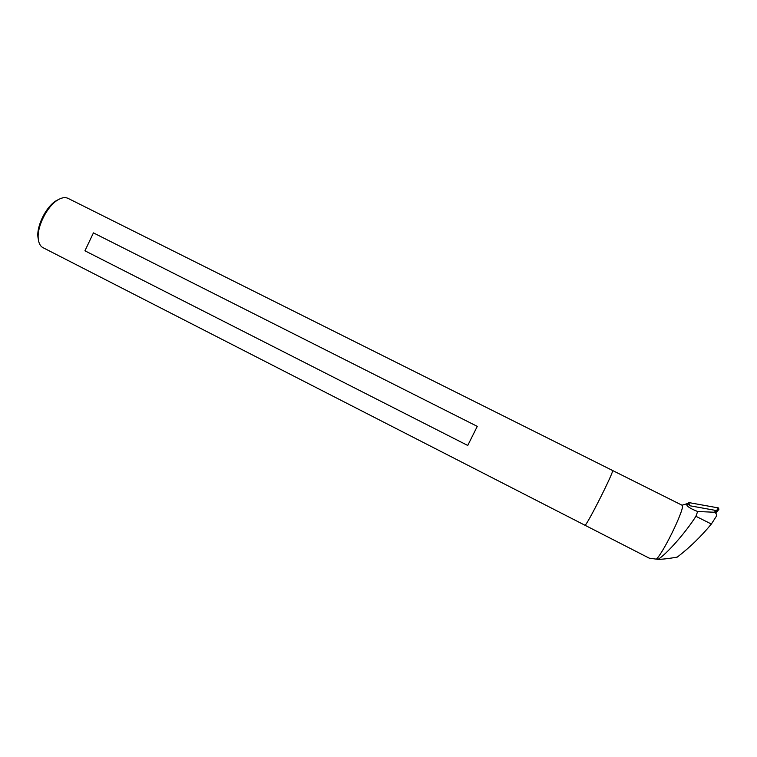<?xml version="1.0" encoding="UTF-8"?>
<svg xmlns="http://www.w3.org/2000/svg" width="757" height="757" viewBox="0 0 757 757"><rect width="100%" height="100%" fill="white"/><g stroke="black" fill="none" stroke-linecap="round" stroke-linejoin="round"><path stroke-width="1.14" d="M584.906 525.216L649.213 558.146L658.022 559.376C666.198 554.512 685.435 532.9 695.92 516.302L697.642 511.505C689.457 508.288 685.87 505.704 686.883 503.746L688.577 504.824M656.518 559.026C664.797 550.557 686.202 505.298 682.038 505.212L686.883 503.746M695.92 516.302L711.362 524.033L716.406 516.179L716.718 514.807L715.166 512.281L697.642 511.505M584.887 525.207C585.681 527.932 614.996 469.851 612.517 470.476C614.996 469.851 585.681 527.932 584.887 525.207L43.026 247.681C40.32 246.28 38.73 243.309 38.266 238.777C36.781 226.703 47.227 206.008 57.882 199.914C61.828 197.558 65.178 197.028 67.95 198.315L682.038 505.212M676.597 502.497L682.01 505.203M658.022 559.376C663.056 559.253 669.491 558.496 677.297 557.086C689.684 547.576 701.039 536.562 711.362 524.033M93.433 232.882L477.27 426.371L467.741 445.466L84.945 250.804L93.433 232.882L84.945 250.804M58.809 199.375L56.302 200.662C46.309 206.377 36.544 225.728 37.935 237.055L38.361 239.638M687.536 503.869L688.879 502.591L689.589 505.704L716.519 510.587L716.964 511.893L716.16 512.65M688.879 502.591L718.469 507.938L716.519 510.587M717.144 511.656L718.913 509.234L718.469 507.938M715.166 512.281L714.646 510.246M716.245 512.972L715.602 510.492M37.935 237.055L38.266 238.777M56.302 200.662L57.882 199.914"/></g></svg>

